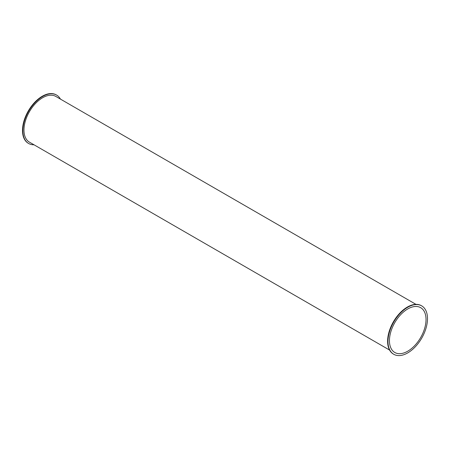 <?xml version="1.0" encoding="UTF-8"?>
<svg xmlns="http://www.w3.org/2000/svg" width="450" height="450" viewBox="0 0 450 450"><rect width="100%" height="100%" fill="white"/><g stroke="black" fill="none" stroke-linecap="round" stroke-linejoin="round"><path stroke-width="0.67" d="M34.037 144.799A27.951 16.138 -60 0 1 28.654 143.494A27.951 16.138 -60 0 1 22.866 130.697A27.951 16.138 -60 0 1 35.066 102.572A27.951 16.138 -60 0 1 56.604 95.085A27.951 16.138 -60 0 1 60.429 99.096M28.474 143.387A27.951 16.138 -60 0 1 28.288 143.28A27.951 16.138 -60 0 1 22.5 130.489A27.951 16.138 -60 0 1 34.701 102.358A27.951 16.138 -60 0 1 56.239 94.871A27.951 16.138 -60 0 1 56.419 94.978M415.963 304.358L55.822 96.435A26.387 15.238 120 0 0 35.488 103.506A26.387 15.238 120 0 0 23.968 130.061A26.387 15.238 120 0 0 29.436 142.144L389.571 350.066M393.581 354.178A27.951 16.138 -60 0 1 393.396 354.071A27.951 16.138 -60 0 1 387.608 341.28A27.951 16.138 -60 0 1 399.808 313.155A27.951 16.138 -60 0 1 421.346 305.662A27.951 16.138 -60 0 1 421.526 305.775M387.973 341.494A27.951 16.138 -60 0 1 400.174 313.363A27.951 16.138 -60 0 1 421.712 305.876A27.951 16.138 -60 0 1 421.712 338.147A27.951 16.138 -60 0 1 393.761 354.285A27.951 16.138 -60 0 1 387.973 341.494M426.032 319.522A25.869 14.934 -60 0 1 414.737 345.555A25.869 14.934 -60 0 1 394.802 352.485A25.869 14.934 -60 0 1 394.802 322.616A25.869 14.934 -60 0 1 420.671 307.676A25.869 14.934 -60 0 1 426.032 319.522M56.604 95.085L56.239 94.871M28.654 143.494L28.288 143.28M421.712 305.876L421.346 305.662M393.761 354.285L393.396 354.071"/></g></svg>
